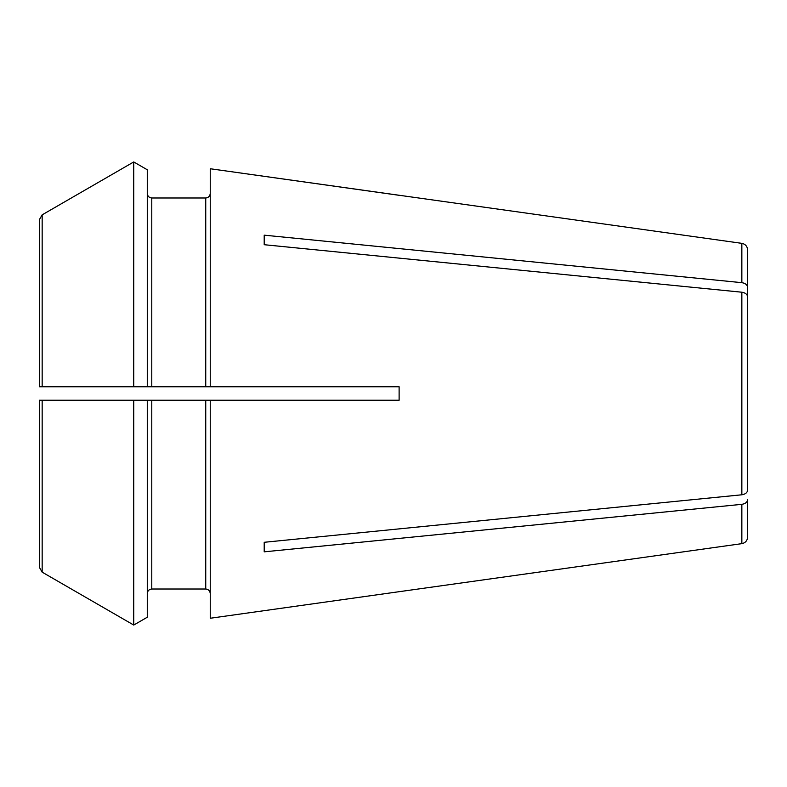 <?xml version="1.0" encoding="UTF-8"?>
<svg xmlns="http://www.w3.org/2000/svg" width="787" height="787" viewBox="0 0 787 787"><rect width="100%" height="100%" fill="white"/><g stroke="black" fill="none" stroke-linecap="round" stroke-linejoin="round"><path stroke-width="1.18" d="M747.65 499.607L747.65 536.97L747.65 499.607C747.325 502.165 745.387 503.749 741.846 504.329L264.206 551.835L264.206 542.292L264.206 551.835M264.206 235.165L264.206 244.708L264.206 235.165L741.846 282.671L741.846 243.35L210.237 168.743L210.237 386.751L205.741 386.751L205.741 197.99C208.427 197.675 209.932 196.179 210.237 193.494C209.932 196.179 208.427 197.675 205.741 197.99L151.783 197.99C149.087 197.675 147.592 196.179 147.277 193.494C147.592 196.179 149.087 197.675 151.783 197.99L151.783 386.751L147.277 386.751L147.277 169.766L133.741 161.945L133.741 386.751L39.35 386.751L43.846 386.751L39.35 386.751L39.35 219.721L39.35 321.863M747.65 279.336L747.65 317.682M39.35 400.249L43.846 400.249L39.35 400.249L39.35 567.279L39.35 400.249L147.277 400.249L147.277 617.234L133.741 625.055L147.277 617.234M264.206 244.708L741.846 292.213C745.387 292.794 747.325 294.368 747.65 296.935L747.65 490.065C747.325 492.632 745.387 494.206 741.846 494.787L264.206 542.292M399.117 386.751L210.237 386.751L399.117 386.751L399.117 400.249L210.237 400.249L399.117 400.249M43.846 400.249L205.741 400.249L205.741 589.01C208.427 589.325 209.932 590.821 210.237 593.506C209.932 590.821 208.427 589.325 205.741 589.01L151.783 589.01C149.087 589.325 147.592 590.821 147.277 593.506C147.592 590.821 149.087 589.325 151.783 589.01L151.783 400.249M210.237 618.257L399.117 591.696L210.237 618.257L210.237 400.249L205.741 400.249M151.783 386.751L205.741 386.751M133.741 386.751L147.277 386.751L133.741 386.751M741.846 282.671C745.387 283.251 747.325 284.835 747.65 287.393L747.65 308.14M147.277 169.766L133.741 161.945A835319.951 835319.951 0 0 0 42.164 214.841L39.35 219.721M133.741 161.945A835319.951 835319.951 0 0 0 42.164 214.841L42.164 386.751M399.117 195.304L210.237 168.743M399.117 591.696L741.846 543.65C745.397 542.892 747.335 540.669 747.65 536.97M39.35 567.279L42.164 572.159A849153.01 849153.01 0 0 0 133.741 625.055L133.741 400.249M42.164 400.249L42.164 572.159A849153.01 849153.01 0 0 0 133.741 625.055M741.846 243.35C745.397 244.108 747.335 246.331 747.65 250.03L747.65 287.393M747.65 469.318L747.65 478.86M741.846 504.329L741.846 543.65M741.846 292.213L741.846 494.787"/></g></svg>
